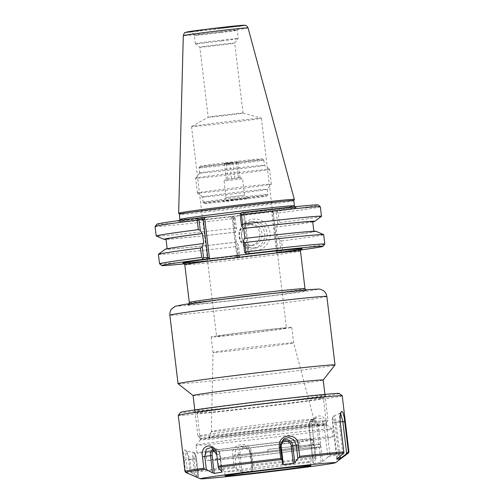 <?xml version="1.0" encoding="UTF-8"?>
<svg xmlns="http://www.w3.org/2000/svg" width="504" height="504" viewBox="0 0 504 504"><rect width="100%" height="100%" fill="white"/><g stroke="black" fill="none" stroke-linecap="round" stroke-linejoin="round"><path stroke-width="0.38" stroke-dasharray="2.52 1.89" d="M199.678 436.237A65.526 1.184 173.2 0 0 270.043 428.759A65.526 1.184 173.2 0 0 328.035 420.676A65.526 1.184 173.2 0 0 328.041 420.657A65.526 1.184 173.2 0 0 262.836 427.241A65.526 1.184 173.2 0 0 197.908 436.174A65.526 1.184 173.2 0 0 197.927 436.193A65.526 1.184 173.2 0 0 199.678 436.237M202.564 438.562A62.861 1.134 -6.8 0 1 200.882 438.524A62.861 1.134 -6.8 0 1 263.157 429.931A62.861 1.134 -6.8 0 1 325.704 423.637A62.861 1.134 -6.8 0 1 270.075 431.386A62.861 1.134 -6.8 0 1 202.564 438.562M193.064 395.527A65.526 1.184 173.2 0 0 193.076 395.546A65.526 1.184 173.2 0 0 194.834 395.59A65.526 1.184 173.2 0 0 265.198 388.105A65.526 1.184 173.2 0 0 323.184 380.029A65.526 1.184 173.2 0 0 323.196 380.01L323.196 380.016M210.237 437.617A54.923 0.989 -6.8 0 1 208.757 437.554A54.923 0.989 -6.8 0 1 263.176 430.076A54.923 0.989 -6.8 0 1 317.822 424.544A54.923 0.989 -6.8 0 1 269.987 431.254A54.923 0.989 -6.8 0 1 210.237 437.617M178.044 383.714A79.059 1.424 173.2 0 0 180.155 383.771A79.059 1.424 173.2 0 0 265.054 374.743A79.059 1.424 173.2 0 0 335.021 364.997M300.63 249.984A81.22 1.468 -6.8 0 1 282.498 252.409L238.127 257.891A81.22 1.468 -6.8 0 1 184.426 263.844M221.59 115.309A17.546 0.315 173.2 0 0 208.215 117.199A17.546 0.315 173.2 0 0 208.202 117.212A17.546 0.315 173.2 0 0 225.66 115.454A17.546 0.315 173.2 0 0 243.041 113.06A17.546 0.315 173.2 0 0 243.023 113.047A17.546 0.315 173.2 0 0 221.59 115.309M218.396 122.737A35.186 0.636 173.2 0 0 191.577 126.529A35.186 0.636 173.2 0 0 191.545 126.561A35.186 0.636 173.2 0 0 226.561 123.02A35.186 0.636 173.2 0 0 261.425 118.226A35.186 0.636 173.2 0 0 261.387 118.201A35.186 0.636 173.2 0 0 218.396 122.737M259.585 331.84A35.186 0.636 -6.8 0 1 216.562 336.344A35.186 0.636 -6.8 0 1 243.413 332.52A35.186 0.636 -6.8 0 1 286.436 328.016A35.186 0.636 -6.8 0 1 259.585 331.84M212.751 431.531A51.616 0.932 -6.8 0 1 211.359 431.481A51.616 0.932 -6.8 0 1 211.365 431.468A51.616 0.932 -6.8 0 1 262.502 424.444A51.616 0.932 -6.8 0 1 313.86 419.246A51.616 0.932 -6.8 0 1 313.866 419.259A51.616 0.932 -6.8 0 1 268.708 425.578A51.616 0.932 -6.8 0 1 212.751 431.531M214.112 352.479A40.61 0.731 -6.8 0 1 213.016 352.435L213.016 352.435A40.61 0.731 -6.8 0 1 253.254 346.903A40.61 0.731 -6.8 0 1 293.668 342.821L293.668 342.821A40.61 0.731 -6.8 0 1 258.086 347.798A40.61 0.731 -6.8 0 1 214.112 352.479M212.272 337.025A40.61 0.731 -6.8 0 1 211.176 336.987A40.61 0.731 -6.8 0 1 251.414 331.449A40.61 0.731 -6.8 0 1 291.829 327.373A40.61 0.731 -6.8 0 1 256.246 332.35A40.61 0.731 -6.8 0 1 212.272 337.025M255.837 247.999A13.28 12.928 -92.4 0 0 267.145 233.743A13.28 12.928 -92.4 0 0 253.701 221.539A13.28 12.928 -92.4 0 0 241.347 235.355A13.28 12.928 -92.4 0 0 254.822 248.081A13.28 12.928 -92.4 0 0 255.837 247.999M256.706 250.45A15.775 15.353 87.6 0 1 240.704 228.583A15.775 15.353 87.6 0 1 267.101 225.326A15.775 15.353 87.6 0 1 256.706 250.45M253.392 248.1A13.28 12.928 87.6 0 1 252.384 248.182A13.28 12.928 87.6 0 1 238.909 235.463A13.28 12.928 87.6 0 1 251.263 221.647A13.28 12.928 87.6 0 1 264.701 233.85A13.28 12.928 87.6 0 1 253.392 248.1M156.838 224.186A81.22 1.468 173.2 0 0 233.201 216.581L277.572 211.1A81.22 1.468 173.2 0 0 318.112 204.952M241.762 212.612L245.801 212.442L241.347 213.016M293.813 200.674L293.813 200.668A57.588 1.039 -6.8 0 1 293.813 200.674A57.588 1.039 -6.8 0 1 243.06 207.755A57.588 1.039 -6.8 0 1 180.999 214.351A57.588 1.039 -6.8 0 1 179.456 214.307L179.449 214.301M178.655 213.242A58.25 1.052 173.2 0 0 180.224 213.287A58.25 1.052 173.2 0 0 242.997 206.608A58.25 1.052 173.2 0 0 294.336 199.445M231.985 216.481L233.194 217.457L232.275 218.15L235.204 218.024L233.201 216.581M233.194 217.457L237.857 256.555L236.773 256.171L232.275 218.15L230.473 216.695M235.204 218.024L236.496 228.829L235.526 232.149L235.028 232.174L236.219 242.153L236.71 242.134L238.461 245.341L239.734 256.032L236.811 256.152L235.399 258.004M238.127 257.891L239.306 256.738L238.43 255.881L237.302 246.437L238.461 245.341M239.734 256.032L239.306 256.738M277.647 252.762L276.438 251.786L277.969 251.068L280.898 250.948L279.619 240.251L277.874 237.044L277.383 237.069L276.192 227.083L276.683 227.065L277.654 223.744L276.362 212.94L273.439 213.066L277.969 251.068L279.77 252.523M276.438 251.786L271.776 212.688L273.439 213.066L274.844 211.214M279.619 240.251L281.56 240.969L282.687 250.412L281.698 251.496L280.898 250.948M281.698 251.496L282.498 252.409M277.572 211.1L277.017 212.228L278.233 213.066L279.373 222.617L277.654 223.744M276.362 212.94L277.017 212.228M244.257 212.65L243.319 213.891L244.396 214.282L240.15 214.471M243.319 213.891L247.981 252.989L248.932 252.315L244.364 214.294L245.776 212.442M244.679 252.472L248.894 252.296L250.696 253.751M244.862 238.405L244.377 238.461M236.496 228.829L235.116 228.085L233.976 218.534A83.217 1.499 -6.8 0 1 155.081 226.435M235.116 228.085A83.217 1.499 -6.8 0 1 156.265 236.023M233.976 218.534L234.625 217.463M282.687 250.412A83.217 1.499 173.2 0 0 324.79 244.1M281.56 240.969A83.217 1.499 173.2 0 0 323.675 234.631M159.554 263.8A83.217 1.499 173.2 0 0 238.43 255.881M320.349 206.722A83.217 1.499 -6.8 0 1 278.233 213.066M158.413 254.337A83.217 1.499 173.2 0 0 237.302 246.437M315.882 231.273A75.915 1.373 -6.8 0 1 277.874 237.044M213.242 45.297A17.546 0.315 173.2 0 0 199.855 47.206L199.855 47.206A17.546 0.315 173.2 0 0 221.306 44.957A17.546 0.315 173.2 0 0 234.688 43.054A17.546 0.315 173.2 0 0 234.694 43.048A17.546 0.315 173.2 0 0 213.242 45.297M221.754 40.919A21.571 0.391 -6.8 0 1 195.382 43.691A21.571 0.391 -6.8 0 1 195.376 43.684A21.571 0.391 -6.8 0 1 216.752 40.742A21.571 0.391 -6.8 0 1 238.216 38.575A21.571 0.391 -6.8 0 1 238.209 38.581A21.571 0.391 -6.8 0 1 221.754 40.919M220.821 28.47A23.965 0.435 173.2 0 0 239.11 25.868A23.965 0.435 173.2 0 0 215.265 28.274A23.965 0.435 173.2 0 0 191.514 31.544A23.965 0.435 173.2 0 0 220.821 28.47M220.765 32.615A21.571 0.391 -6.8 0 1 194.387 35.381A21.571 0.391 -6.8 0 1 194.387 35.374A21.571 0.391 -6.8 0 1 215.756 32.439A21.571 0.391 -6.8 0 1 237.22 30.271L237.22 30.271A21.571 0.391 -6.8 0 1 220.765 32.615M250.954 245.417A10.483 10.206 87.6 0 1 239.513 235.437A10.483 10.206 87.6 0 1 249.266 224.526A10.483 10.206 87.6 0 1 259.881 234.165A10.483 10.206 87.6 0 1 250.954 245.417M250.583 224.507A10.483 10.206 87.6 0 1 261.992 234.07A10.483 10.206 87.6 0 1 252.265 245.391A10.483 10.206 87.6 0 1 241.649 235.759A10.483 10.206 87.6 0 1 250.583 224.507M236.71 242.134A75.915 1.373 -6.8 0 1 165.192 249.241M236.219 242.153A73.868 1.336 -6.8 0 1 167.202 249.045A73.868 1.336 -6.8 0 1 203.711 243.526M235.028 232.174A73.868 1.336 -6.8 0 1 166.011 239.06M235.526 232.149A75.915 1.373 -6.8 0 1 166.049 239.375M312.738 221.886A75.915 1.373 -6.8 0 1 276.683 227.065M321.451 216.329A83.217 1.499 -6.8 0 1 279.373 222.617M312.701 221.571A73.868 1.336 -6.8 0 1 276.192 227.083M244.868 238.442A73.868 1.336 -6.8 0 1 313.891 231.55A73.868 1.336 -6.8 0 1 277.383 237.069M235.084 467.92L234.203 466.887L232.879 455.792L234.851 455.043L236.445 468.392L235.084 467.92A81.906 1.481 -6.8 0 1 190.607 472.355L191.419 472.891L189.825 459.541L188.723 460.196L190.046 471.297L190.607 472.355M342.235 395.798A82.562 1.493 -6.8 0 1 338.814 396.635A82.562 1.493 -6.8 0 1 248.491 408.454A82.562 1.493 -6.8 0 1 178.271 415.346M326.447 425.181L330.013 455.049L329.307 456.277L327.934 457.09L324.104 424.966L326.447 425.181C326.245 411.535 309.96 413.759 312.102 427.14L315.976 458.722L312.102 427.14M251.798 453.638L253.121 464.732L252.208 466.603L250.62 453.254L251.798 453.638C251.288 440.055 229.811 442.493 232.879 455.792M184.149 460.391L186.02 459.698L187.614 473.048L186.316 472.538L185.472 471.486L183.651 452.252L183.897 450.671L184.609 449.864L185.667 450.601L187.904 455.729L188.723 460.196M236.445 468.392L240.446 471.712L238.398 454.52A6.521 6.243 -100.2 0 1 249.537 449.889A6.521 6.243 -100.2 0 1 250.809 453.102L252.863 470.326L250.809 453.102L248.995 449.152L244.673 446.109L239.665 446.317L235.866 449.719L234.851 455.043L239.898 454.325L242.027 472.147L240.446 471.712M242.027 472.147L251.987 471.013L249.864 453.197L250.809 453.102L248.995 449.152M252.208 466.603L252.857 470.301L251.987 471.013M315.976 458.722L313.223 462.842L308.933 426.875L312.146 426.598L312.902 421.306L315.888 417.917L321.117 418.597L324.104 424.966L318.345 425.59L322.636 461.557L321.111 462.376L316.745 425.786A5.235 3.812 -95.7 0 0 312.348 421.098A5.235 3.812 -95.7 0 0 309.191 426.819L313.223 462.842L313.551 463.409L321.111 462.376M322.636 461.557L327.934 457.09M187.614 473.048L194.828 476.097L192.774 458.898A6.521 1.493 -97 0 1 193.574 452.365A6.521 1.493 -97 0 1 195.773 458.772L197.826 475.971L198.557 476.488L196.466 458.665L189.825 459.541L186.953 451.515L186.568 451.319L185.661 453.619L186.02 459.698L194.027 458.766L196.151 476.589L194.828 476.097M196.151 476.589L198.589 476.456L196.466 458.665C195.313 452.056 194.512 452.888 193.574 452.365L186.562 451.332M197.826 475.971L191.419 472.891M342.871 453.865L339.041 421.747L340.263 422.056M340.124 456.177L336.092 422.39A6.521 1.493 83 0 0 333.698 416.002A6.521 1.493 83 0 0 333.094 422.516L339.041 421.747L339.885 413.589L340.584 413.28M299.981 447.206A53.859 0.97 -6.8 0 1 237.416 454.898L237.756 457.764A53.859 0.97 -6.8 0 1 206.791 460.568A53.859 0.97 -6.8 0 1 268.027 452.296L267.681 449.436A53.859 0.97 -6.8 0 1 312.852 444.881L312.171 439.154A53.859 0.97 173.2 0 0 255.333 445.095A53.859 0.97 173.2 0 0 205.764 451.981A53.859 0.97 173.2 0 0 240.351 448.774A53.859 0.97 173.2 0 0 299.294 441.479L299.981 447.206A48.491 0.876 -6.8 0 0 313.778 444.938L313.097 439.211A48.491 0.876 -6.8 0 1 299.294 441.479M312.171 439.154A48.491 0.876 -6.8 0 1 313.097 439.211M312.852 444.881A48.491 0.876 -6.8 0 1 313.778 444.938M267.681 449.436A55.043 0.995 -6.8 0 1 320.286 444.163A55.043 0.995 -6.8 0 1 292.559 448.339A55.043 0.995 -6.8 0 1 237.416 454.898M268.027 452.296A55.043 0.995 -6.8 0 1 320.626 447.023A55.043 0.995 -6.8 0 1 292.906 451.2A55.043 0.995 -6.8 0 1 237.756 457.764M273.685 453.537A51.017 0.92 -6.8 0 1 215.315 459.591A51.017 0.92 -6.8 0 1 265.866 452.63A51.017 0.92 -6.8 0 1 316.632 447.508A51.017 0.92 -6.8 0 1 314.515 448.018A51.017 0.92 -6.8 0 1 273.685 453.537M339.305 393.479A79.941 1.443 -6.8 0 1 336.004 394.317A79.941 1.443 -6.8 0 1 247.848 405.846A79.941 1.443 -6.8 0 1 180.571 412.404M322.913 395.804A66.181 1.197 -6.8 0 1 251.105 405.216A66.181 1.197 -6.8 0 1 194.242 410.823A66.181 1.197 -6.8 0 1 259.799 401.783A66.181 1.197 -6.8 0 1 325.647 395.155A66.181 1.197 -6.8 0 1 322.913 395.804M320.733 398.689A63.561 1.147 -6.8 0 1 251.767 407.73A63.561 1.147 -6.8 0 1 197.152 413.116A63.561 1.147 -6.8 0 1 197.14 413.097A63.561 1.147 -6.8 0 1 260.114 404.429A63.561 1.147 -6.8 0 1 323.366 398.047A63.561 1.147 -6.8 0 1 323.36 398.066A63.561 1.147 -6.8 0 1 320.733 398.689M323.914 425.389A63.561 1.147 -6.8 0 1 254.381 434.492A63.561 1.147 -6.8 0 1 200.321 439.797A63.561 1.147 -6.8 0 1 200.327 439.771A63.561 1.147 -6.8 0 1 263.302 431.128A63.561 1.147 -6.8 0 1 326.535 424.721A63.561 1.147 -6.8 0 1 326.548 424.746A63.561 1.147 -6.8 0 1 323.914 425.389M329.169 429.736A68.475 1.235 -6.8 0 1 254.268 439.545A68.475 1.235 -6.8 0 1 196.024 445.259A68.475 1.235 -6.8 0 1 196.031 445.234A68.475 1.235 -6.8 0 1 263.869 435.922A68.475 1.235 -6.8 0 1 331.997 429.017A68.475 1.235 -6.8 0 1 332.01 429.043A68.475 1.235 -6.8 0 1 329.169 429.736M330.101 437.541A68.475 1.235 -6.8 0 1 255.194 447.35A68.475 1.235 -6.8 0 1 196.957 453.065A68.475 1.235 -6.8 0 1 264.802 443.728A68.475 1.235 -6.8 0 1 332.942 436.848A68.475 1.235 -6.8 0 1 330.101 437.541M308.738 462.174A43.275 0.781 -6.8 0 1 261.62 468.348A43.275 0.781 -6.8 0 1 224.595 471.99A43.275 0.781 -6.8 0 1 224.589 471.983A43.275 0.781 -6.8 0 1 267.466 466.087A43.275 0.781 -6.8 0 1 310.527 461.74A43.275 0.781 -6.8 0 1 310.527 461.746A43.275 0.781 -6.8 0 1 308.738 462.174M238.134 161.935C236.559 163.46 234.826 163.693 232.942 162.641C230.819 164.191 228.539 164.449 226.107 163.422L225.067 164.279L224.456 163.491C226.334 164.543 228.066 164.304 229.641 162.786C232.073 163.813 234.354 163.554 236.483 162.004L237.762 162.71L238.134 161.935L240.03 177.843L226.353 179.399L238.379 177.912L239.438 177.37L240.03 177.843M232.961 162.508L224.003 163.447L232.961 162.508M224.456 163.491L226.353 179.399L226.743 178.939L224.085 180.999L242.594 178.788L224.091 180.993L226.057 197.524L244.566 195.313L226.057 197.524M226.107 163.422L228.003 179.329M229.641 162.786L231.538 178.693M236.483 162.004L238.379 177.912M232.942 162.641L234.845 178.555M232.798 199.849L223.146 201.216L226.762 200.951L248.264 198.223L232.798 199.849M205.481 203.458A31.292 0.567 -6.8 0 1 204.643 203.44A31.292 0.567 -6.8 0 1 235.639 199.162A31.292 0.567 -6.8 0 1 266.774 196.031A31.292 0.567 -6.8 0 1 239.079 199.886A31.292 0.567 -6.8 0 1 205.481 203.458M204.038 202.293A32.621 0.586 -6.8 0 1 203.162 202.274A32.621 0.586 -6.8 0 1 203.156 202.262A32.621 0.586 -6.8 0 1 235.481 197.82A32.621 0.586 -6.8 0 1 267.939 194.538A32.621 0.586 -6.8 0 1 267.939 194.55A32.621 0.586 -6.8 0 1 239.066 198.57A32.621 0.586 -6.8 0 1 204.038 202.293M203.408 197.007A32.621 0.586 -6.8 0 1 202.532 196.988A32.621 0.586 -6.8 0 1 202.526 196.976A32.621 0.586 -6.8 0 1 234.851 192.528A32.621 0.586 -6.8 0 1 267.309 189.252A32.621 0.586 -6.8 0 1 267.309 189.265A32.621 0.586 -6.8 0 1 238.436 193.284A32.621 0.586 -6.8 0 1 203.408 197.007M198.425 192.994A37.214 0.674 -6.8 0 1 197.429 192.969A37.214 0.674 -6.8 0 1 197.423 192.963A37.214 0.674 -6.8 0 1 234.297 187.885A37.214 0.674 -6.8 0 1 271.328 184.149A37.214 0.674 -6.8 0 1 271.322 184.162A37.214 0.674 -6.8 0 1 238.386 188.748A37.214 0.674 -6.8 0 1 198.425 192.994M196.661 178.189A37.214 0.674 -6.8 0 1 195.653 178.158A37.214 0.674 -6.8 0 1 195.659 178.145A37.214 0.674 -6.8 0 1 232.527 173.08A37.214 0.674 -6.8 0 1 269.558 169.331A37.214 0.674 -6.8 0 1 269.564 169.344A37.214 0.674 -6.8 0 1 236.956 173.905A37.214 0.674 -6.8 0 1 196.661 178.189M200.554 173.08A32.621 0.586 -6.8 0 1 199.672 173.048A32.621 0.586 -6.8 0 1 199.678 173.042A32.621 0.586 -6.8 0 1 231.998 168.601A32.621 0.586 -6.8 0 1 264.449 165.318A32.621 0.586 -6.8 0 1 264.455 165.325A32.621 0.586 -6.8 0 1 235.872 169.325A32.621 0.586 -6.8 0 1 200.554 173.08M199.924 167.794A32.621 0.586 -6.8 0 1 199.042 167.763A32.621 0.586 -6.8 0 1 199.048 167.75A32.621 0.586 -6.8 0 1 231.368 163.315A32.621 0.586 -6.8 0 1 263.819 160.026A32.621 0.586 -6.8 0 1 263.825 160.039A32.621 0.586 -6.8 0 1 235.242 164.033A32.621 0.586 -6.8 0 1 199.924 167.794M201.052 166.314A31.292 0.567 -6.8 0 1 200.214 166.27A31.292 0.567 -6.8 0 1 231.21 162.017A31.292 0.567 -6.8 0 1 262.338 158.861A31.292 0.567 -6.8 0 1 235.211 162.672A31.292 0.567 -6.8 0 1 201.052 166.314M179.04 305.991A70.736 1.279 173.2 0 0 295.615 292.729A70.736 1.279 173.2 0 0 267.454 293.92A70.736 1.279 173.2 0 0 179.04 305.991M326.857 296.447A79.059 1.424 -6.8 0 1 257.588 306.136A79.059 1.424 -6.8 0 1 171.984 315.246A79.059 1.424 -6.8 0 1 169.854 315.17M189.17 304.737A60.253 1.09 -6.8 0 1 264.48 294.456A60.253 1.09 -6.8 0 1 288.464 293.441A60.253 1.09 -6.8 0 1 189.17 304.737M189.29 302.463A58.25 1.052 173.2 0 0 190.865 302.513A58.25 1.052 173.2 0 0 253.934 295.804A58.25 1.052 173.2 0 0 304.977 288.666M300.485 250.992A58.25 1.052 -6.8 0 1 249.442 258.13A58.25 1.052 -6.8 0 1 186.373 264.839A58.25 1.052 -6.8 0 1 184.798 264.783M207.572 260.946A60.253 1.09 173.2 0 0 277.446 252.617M271.776 212.688L272.721 211.453M237.857 256.555L236.912 257.796M231.078 214.282A59.585 1.077 -6.8 0 1 295.98 207.459A59.585 1.077 -6.8 0 1 248.762 214.313A59.585 1.077 -6.8 0 1 179.922 221.71A59.585 1.077 -6.8 0 1 216.707 216.058M180.06 219.429A57.588 1.039 173.2 0 0 181.616 219.486A57.588 1.039 173.2 0 0 243.968 212.852A57.588 1.039 173.2 0 0 294.424 205.796M247.981 252.989L249.014 253.821M191.722 31.815A29.049 0.523 173.2 0 0 238.978 26.183M248.056 27.89A32.609 0.586 -6.8 0 1 219.53 31.884A32.609 0.586 -6.8 0 1 184.174 35.645A32.609 0.586 -6.8 0 1 183.298 35.614M348.919 451.83A82.562 1.493 -6.8 0 1 345.492 452.674A82.562 1.493 -6.8 0 1 330.013 455.049M315.661 457.008A82.562 1.493 -6.8 0 1 253.121 464.732M234.203 466.887A82.562 1.493 -6.8 0 1 190.046 471.297M185.472 471.486A82.562 1.493 -6.8 0 1 184.949 471.385M315.838 458.111A81.906 1.481 -6.8 0 1 252.844 465.898M348.365 453.09A81.906 1.481 -6.8 0 1 345.007 453.871A81.906 1.481 -6.8 0 1 329.307 456.277M186.316 472.538A81.906 1.481 -6.8 0 1 185.781 472.475M280.507 446.941L282.347 464.146M280.64 443.892A6.521 6.243 79.8 0 0 280.3 446.954L280.489 446.802M340.244 413.293L333.698 416.002C332.539 415.976 332.111 418.181 332.401 422.617L333.094 422.516L337.384 458.483M336.76 459.175L332.438 422.617A5.235 1.203 -97 0 1 333.018 417.369A5.235 1.203 -97 0 1 334.845 422.516L340.244 421.892M313.104 463.189L308.933 426.875A6.521 4.75 84.3 0 1 311.674 420.147A6.521 4.75 84.3 0 1 318.345 425.59L316.745 425.786M249.864 453.197A5.235 5.015 79.8 0 0 244.264 448.56A5.235 5.015 79.8 0 0 239.898 454.325M196.434 458.665A5.235 1.203 83 0 0 194.607 453.518A5.235 1.203 83 0 0 194.027 458.766M214.843 449.883A5.235 3.812 84.3 0 1 219.681 454.469L219.933 454.413A6.521 4.75 -95.7 0 0 215.951 448.699A6.521 4.75 -95.7 0 0 213.791 448.736M219.681 454.469L221.691 471.322M221.987 471.605L219.933 454.413L216.72 454.684M334.845 422.516L338.971 457.147M336.785 459.094L332.438 422.617M315.888 417.917L311.674 420.147C309.488 421.52 308.524 423.763 308.776 426.882L309.191 426.819M325.704 423.637L328.035 420.676M200.882 438.524L197.927 436.193L194.777 409.903M324.91 394.386L328.041 420.657M305.6 289.882L306.558 290.354L263 294.626L223.417 299.395L188.156 304.473L188.975 303.786M183.223 263.101L226.775 258.823L266.358 254.054L301.619 248.982M195.382 43.691L199.855 47.206L208.202 117.212L191.577 126.529M243.023 113.047L261.387 118.201M191.545 126.561L216.562 336.344M261.425 118.226L286.436 328.016M211.365 431.468L208.757 437.554M313.86 419.246L317.822 424.544M211.176 336.987L213.016 352.435L211.359 431.481M291.829 327.373L293.668 342.821L313.866 419.259M252.384 248.182L254.822 248.081M251.263 221.647L253.701 221.539M294.79 206.728L296.006 207.484L230.788 214.32M179.922 220.424L178.92 221.445L217.01 216.021M230.448 216.695L232.243 218.144L236.773 256.171L235.374 258.004M245.801 212.442L244.396 214.282L248.932 252.315M248.926 252.302L250.727 253.751M243.041 113.06L234.694 43.048M234.688 43.054L238.209 38.581L237.22 30.271L239.11 25.868M195.376 43.684L194.387 35.374L191.514 31.544M250.154 245.48L252.265 245.391M249.266 224.526L251.376 224.438M167.202 249.045L167.164 248.73M313.891 231.55L313.853 231.235M185.189 450.104L186.953 451.515M341.252 411.793L339.885 413.589M211.567 447.401L215.951 448.699C218.257 449.555 219.643 451.458 220.091 454.4L222.182 471.939M282.353 464.171L280.3 446.954L280.709 443.608M205.764 451.981L206.791 460.568M320.626 447.023L320.286 444.163M323.36 398.066L325.647 395.155M197.152 413.116L194.242 410.823M326.548 424.746L323.366 398.047M200.321 439.797L197.14 413.097M200.327 439.771L196.031 445.234M326.535 424.721L331.997 429.017L332.942 436.848M196.957 453.065L196.024 445.259M310.527 461.746L316.632 447.508M225.049 475.839L224.589 471.983L215.315 459.591M310.987 465.595L310.527 461.74M237.762 162.71L238.549 161.708M225.067 164.279L224.003 163.447M226.057 197.518L223.146 201.216M239.438 177.37L242.594 178.788L244.566 195.313L248.264 198.223M266.774 196.031L267.939 194.55L267.309 189.252L271.322 184.162M204.643 203.44L203.162 202.274M203.156 202.262L202.526 196.976M202.532 196.988L197.429 192.969M271.328 184.149L269.564 169.344M197.423 192.963L195.653 178.158M199.678 173.042L195.659 178.145M263.825 160.039L264.455 165.325L269.558 169.331M199.672 173.048L199.042 167.763M200.214 166.27L199.048 167.75M262.338 158.861L263.819 160.026"/><path stroke-width="0.76" d="M324.91 394.386L323.196 380.01A65.526 1.184 173.2 0 0 257.991 386.593A65.526 1.184 173.2 0 0 193.064 395.527L194.777 409.903M323.196 380.016L335.021 364.997A79.059 1.424 173.2 0 0 335.028 364.972A79.059 1.424 173.2 0 0 256.36 372.916A79.059 1.424 173.2 0 0 178.025 383.695A79.059 1.424 173.2 0 0 178.044 383.714L169.854 315.17A79.059 1.424 -6.8 0 1 248.189 304.391A79.059 1.424 -6.8 0 1 326.857 296.447L335.028 364.972M277.446 252.617A60.253 1.09 173.2 0 0 298.954 248.806A60.253 1.09 173.2 0 0 240.043 255.093L217.589 257.865A60.253 1.09 173.2 0 0 207.572 260.946M184.426 263.844A81.22 1.468 -6.8 0 1 161.771 265.545A81.22 1.468 -6.8 0 1 202.312 259.402L217.589 257.865M240.043 255.093L250.727 253.751L246.689 253.922A81.22 1.468 -6.8 0 1 323.045 246.317A81.22 1.468 -6.8 0 1 300.63 249.984M230.788 214.32L217.01 216.021M241.347 213.016L231.078 214.282M241.435 225.275L242.594 224.173L241.46 214.622A83.217 1.499 -6.8 0 1 320.33 206.697L318.112 204.952A81.22 1.468 173.2 0 0 241.762 212.612L240.15 214.471L241.435 225.275L243.186 228.482L243.678 228.463L244.862 238.405M216.707 216.058L197.385 218.093A81.22 1.468 173.2 0 0 156.838 224.186L155.093 226.403A83.217 1.499 -6.8 0 1 197.196 220.091L198.337 229.641L200.277 230.359L198.992 219.555L203.2 219.379L207.736 257.38L203.522 257.563L202.312 259.402M179.456 214.307A57.588 1.039 -6.8 0 1 179.449 214.294A57.588 1.039 -6.8 0 1 236.508 206.445A57.588 1.039 -6.8 0 1 293.813 200.661L294.336 199.445A58.25 1.052 173.2 0 0 294.336 199.433A58.25 1.052 173.2 0 0 236.37 205.292A58.25 1.052 173.2 0 0 178.649 213.23A58.25 1.052 173.2 0 0 178.655 213.242L179.449 214.301L179.922 220.424M243.407 241.781L244.679 252.472L245.259 253.039L245.908 251.969L244.787 242.525L243.407 241.781L244.377 238.461A75.915 1.373 -6.8 0 1 315.882 231.273L323.631 234.587A83.217 1.499 173.2 0 0 244.787 242.525M246.689 253.922L245.259 253.039M208.448 258.999L209.393 257.758L207.736 257.38L206.325 259.232M209.393 257.758L204.731 218.66L203.2 219.379L201.398 217.923M203.522 257.563L202.249 246.872L203.219 243.545L203.711 243.526L202.52 233.547L202.028 233.566L200.277 230.359M197.385 218.093L198.185 219.001L197.196 220.091M198.992 219.555L198.185 219.001M166.049 239.375A75.915 1.373 -6.8 0 1 164.014 239.343L156.265 236.023A83.217 1.499 -6.8 0 1 156.221 235.985L155.081 226.435A83.217 1.499 -6.8 0 1 155.093 226.403M156.221 235.985A83.217 1.499 -6.8 0 1 198.337 229.641M323.045 246.317L324.79 244.1A83.217 1.499 173.2 0 0 324.803 244.068A83.217 1.499 173.2 0 0 245.908 251.969M324.803 244.068L323.675 234.631A83.217 1.499 173.2 0 0 323.631 234.587M202.249 246.872L200.529 247.993L201.65 257.437L202.866 258.275M201.65 257.437A83.217 1.499 173.2 0 0 159.535 263.775A83.217 1.499 173.2 0 0 159.554 263.8L161.771 265.545M241.46 214.622L240.578 213.765M320.33 206.697A83.217 1.499 -6.8 0 1 320.349 206.722L321.489 216.279A83.217 1.499 -6.8 0 1 321.451 216.329L314.704 221.376A75.915 1.373 -6.8 0 1 312.738 221.886M200.529 247.993A83.217 1.499 173.2 0 0 158.445 254.287A83.217 1.499 173.2 0 0 158.413 254.337L159.535 263.775M158.445 254.287L165.192 249.241A75.915 1.373 -6.8 0 1 203.219 243.545M167.164 248.73L166.011 239.06A73.868 1.336 -6.8 0 1 202.52 233.547M164.014 239.343A75.915 1.373 -6.8 0 1 202.028 233.566M243.186 228.482A75.915 1.373 -6.8 0 1 314.704 221.376M242.594 224.173A83.217 1.499 -6.8 0 1 321.489 216.279M243.678 228.463A73.868 1.336 -6.8 0 1 312.701 221.571L313.853 231.235M200.554 478.8A67.983 1.228 -6.8 0 1 267.876 469.495A67.983 1.228 -6.8 0 1 335.5 462.71A67.983 1.228 -6.8 0 1 332.709 463.359A67.983 1.228 -6.8 0 1 259.384 472.973A67.983 1.228 -6.8 0 1 200.554 478.8L185.781 472.475L184.949 471.385L178.271 415.346A82.562 1.493 -6.8 0 1 178.277 415.315A82.562 1.493 -6.8 0 1 260.077 404.088A82.562 1.493 -6.8 0 1 342.216 395.772A82.562 1.493 -6.8 0 1 342.235 395.798L348.919 451.83A82.562 1.493 -6.8 0 0 348.396 451.729L344.201 417.375L342.909 412.423L341.87 411.384L341.353 411.674L340.307 414.458L340.2 421.571L343.822 451.924L342.871 453.865L336.785 459.094M202.532 457.071L203.855 468.172L204.832 469.199L206.357 469.665L204.763 456.315L202.532 457.071C199.527 443.778 215.813 441.548 216.884 455.112L218.314 468.033L216.884 455.112M279.424 447.388L280.747 458.483L282.082 460.152L280.489 446.802L279.424 447.388C276.715 434.026 298.198 431.575 298.343 445.234L296.257 445.013L297.845 458.363L299.055 457.556L299.666 456.328L298.343 445.234M344.831 421.861L342.846 421.583L346.676 453.707L347.823 452.932L348.396 451.729M346.676 453.707L340.383 458.356L340.124 456.177M338.971 457.147L339.205 459.106L340.383 458.356M339.205 459.106L336.76 459.175M297.845 458.363L294.764 462.735L292.711 445.542L296.257 445.013L293.838 439.853L289.057 437.516L283.966 438.883L280.76 443.419L280.489 446.802M293.334 463.548L283.368 464.682L281.245 446.865A5.235 5.015 -100.2 0 1 285.604 441.094A5.235 5.015 -100.2 0 1 291.205 445.731L293.334 463.548L294.764 462.735M283.368 464.682L282.353 464.171M282.347 464.146L282.082 460.152M218.314 468.033L221.987 471.605L221.804 472.292L221.987 471.605M221.691 471.322L221.804 472.292L214.244 473.319L212.121 455.503L210.521 455.698L212.568 472.891L214.244 473.319M212.568 472.891L206.357 469.665M213.791 448.736A6.521 4.75 -95.7 0 0 210.521 455.698L204.763 456.315L206.262 449.184L211.39 447.344L216.72 454.684M340.584 413.28L342.846 421.583L340.244 421.892M178.277 415.315L180.571 412.404A79.941 1.443 -6.8 0 1 259.774 401.537A79.941 1.443 -6.8 0 1 339.305 393.479L342.216 395.772M309.198 466.03A43.275 0.781 -6.8 0 1 261.859 472.229A43.275 0.781 -6.8 0 1 225.049 475.839A43.275 0.781 -6.8 0 1 267.926 469.942A43.275 0.781 -6.8 0 1 310.987 465.595A43.275 0.781 -6.8 0 1 309.198 466.03M189.29 302.463L184.798 264.783A58.25 1.052 -6.8 0 1 240.358 257.103A58.25 1.052 -6.8 0 1 300.485 250.992L304.977 288.666A58.25 1.052 173.2 0 0 247.01 294.519A58.25 1.052 173.2 0 0 189.29 302.463L188.975 303.786M294.79 206.728L294.424 205.796A57.588 1.039 173.2 0 0 237.119 211.579A57.588 1.039 173.2 0 0 180.06 219.429M204.731 218.66L203.522 217.684M238.978 26.183A29.049 0.523 173.2 0 0 220.695 27.544A29.049 0.523 173.2 0 0 187.249 32.168A29.049 0.523 173.2 0 0 191.722 31.815M248.056 27.89C246.191 24.57 245.694 25.685 245.032 25.244L206.583 29.238L185.277 32.483C184.792 32.168 184.13 33.207 183.298 35.614A32.609 0.586 -6.8 0 1 215.605 31.172A32.609 0.586 -6.8 0 1 248.056 27.89L294.336 199.433M184.949 471.385A82.562 1.493 -6.8 0 1 203.855 468.172M218.207 466.213A82.562 1.493 -6.8 0 1 280.747 458.483M299.666 456.328A82.562 1.493 -6.8 0 1 343.822 451.924M347.823 452.932A81.906 1.481 -6.8 0 1 348.365 453.09L348.919 451.83M299.055 457.556A81.906 1.481 -6.8 0 1 343.533 453.115M218.301 467.359A81.906 1.481 -6.8 0 1 281.295 459.572M185.781 472.475A81.906 1.481 -6.8 0 1 204.832 469.199M212.121 455.503A5.235 3.812 84.3 0 1 214.843 449.883M281.245 446.865L280.507 446.941M291.205 445.731L292.711 445.542A6.521 6.243 79.8 0 0 280.64 443.892M169.854 315.17C169.665 310.817 171.625 308.977 171.669 308.908L175.348 306.287L182.07 304.844C193.983 302.879 226.101 298.727 256.164 295.218L306.898 289.762L318.824 289.044L320.834 289.391L323.618 290.789C323.757 290.795 326.283 292.704 326.857 296.447M304.977 288.666L305.6 289.882M184.798 264.783C183.872 263.239 183.343 262.678 183.223 263.101M301.619 248.982L301.619 248.982C301.417 248.548 301.039 249.222 300.485 250.992M193.064 395.533L178.044 383.714M294.424 205.796L293.813 200.661M183.298 35.614L178.649 213.23M335.5 462.71L348.365 453.09"/></g></svg>
